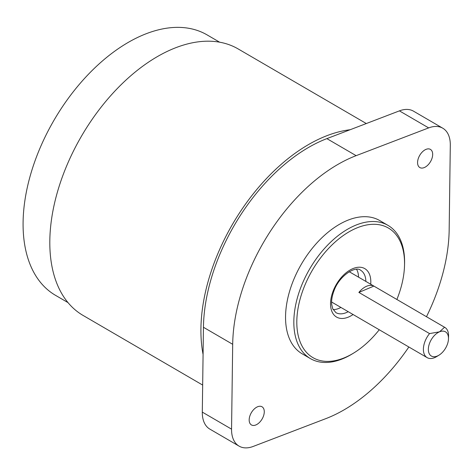 <?xml version="1.0" encoding="UTF-8"?>
<svg xmlns="http://www.w3.org/2000/svg" width="474" height="474" viewBox="0 0 474 474"><rect width="100%" height="100%" fill="white"/><g stroke="black" fill="none" stroke-linecap="round" stroke-linejoin="round"><path stroke-width="0.71" d="M432.638 155.312A10.511 6.239 120.2 0 0 430.416 149.393A10.511 6.239 120.2 0 0 422.583 151.692A10.511 6.239 120.2 0 0 417.618 161.646A10.511 6.239 120.2 0 0 419.84 167.565A10.511 6.239 120.2 0 0 427.672 165.266A10.511 6.239 120.2 0 0 432.638 155.312M264.231 412.688A10.511 6.239 120.2 0 0 262.015 406.775A10.511 6.239 120.2 0 0 254.177 409.074A10.511 6.239 120.2 0 0 249.217 419.022A10.511 6.239 120.2 0 0 251.433 424.941A10.511 6.239 120.2 0 0 259.266 422.642A10.511 6.239 120.2 0 0 264.231 412.688M426.481 316.709A150.667 89.408 -59.8 0 0 449.162 230.032L450.3 145.192A35.04 20.791 120.2 0 0 442.757 128.199L413.512 111.171A35.04 20.791 120.2 0 0 399.416 110.869L350.126 129.734A154.174 91.488 -59.8 0 0 201.551 316.585A154.174 91.488 -59.8 0 0 203.079 354.463L203.447 327.273A150.667 89.408 -59.8 0 1 204.057 315.53A150.667 89.408 -59.8 0 1 326.876 138.627L356.128 155.662A150.667 89.408 -59.8 0 0 233.303 332.558A150.667 89.408 -59.8 0 0 232.693 344.302L231.555 429.142A35.04 20.791 120.2 0 0 239.092 446.135A35.04 20.791 120.2 0 0 253.187 446.443L325.727 418.678A150.667 89.408 -59.8 0 0 408.855 346.992M353.533 353.13L352.152 353.971A77.084 45.747 -59.8 0 1 310.423 358.611A77.084 45.747 -59.8 0 1 300.623 287.955A77.084 45.747 -59.8 0 1 387.999 225.375A77.084 45.747 -59.8 0 1 404.565 263.959L404.518 265.57A74.981 44.497 120.2 0 0 364.903 225.346A74.981 44.497 120.2 0 0 303.413 288.915A74.981 44.497 120.2 0 0 305.078 350.719A74.981 44.497 120.2 0 0 353.533 353.13A74.981 44.497 120.2 0 0 379.247 329.756M387.999 225.375L379.715 220.552A77.084 45.747 120.2 0 0 292.339 283.132A77.084 45.747 120.2 0 0 302.139 353.788L310.423 358.611M396.88 299.473A74.981 44.497 120.2 0 0 397.941 296.771A74.981 44.497 120.2 0 0 404.518 265.57M358.545 277.154A24.529 14.558 120.2 0 0 356.572 269.303M349.208 271.75A17.52 10.398 -59.8 0 1 349.741 272.029L444.796 327.374A17.52 10.398 -59.8 0 1 448.558 336.143L448.481 338.833A14.019 8.319 120.2 0 0 439.493 331.836L444.565 327.25A17.52 10.398 -59.8 0 1 444.796 327.374M429.551 333.583L439.493 331.836A14.019 8.319 120.2 0 0 428.407 348.153A14.019 8.319 120.2 0 0 438.948 355.198L436.649 356.596A17.52 10.398 -59.8 0 1 427.163 357.651A17.52 10.398 -59.8 0 1 423.466 347.792A17.52 10.398 -59.8 0 1 424.935 341.594A17.52 10.398 -59.8 0 1 429.551 333.583L358.871 292.428L373.885 286.095A17.52 10.398 120.2 0 0 358.871 292.428M373.885 286.095L444.565 327.25M438.948 355.198A14.019 8.319 120.2 0 0 448.428 339.71A14.019 8.319 120.2 0 0 448.481 338.833M67.995 302.602L55.511 295.332A150.667 89.408 -59.8 0 1 23.7 210.521A150.667 89.408 -59.8 0 1 94.841 67.865A150.667 89.408 -59.8 0 1 207.138 34.922L219.622 42.192M202.671 385.072L82.997 315.388A154.174 91.488 -59.8 0 1 50.445 228.604A154.174 91.488 -59.8 0 1 123.24 82.636A154.174 91.488 -59.8 0 1 238.144 48.923L366.301 123.542M427.163 357.651L332.108 302.311A17.52 10.398 -59.8 0 1 331.604 301.979M333.115 309.593A24.529 14.558 120.2 0 0 340.913 307.436M442.757 128.199A35.04 20.791 120.2 0 0 428.662 127.897L356.128 155.662M203.079 354.463L202.303 412.113A35.04 20.791 120.2 0 0 209.846 429.106L239.092 446.135M350.126 129.734L326.876 138.627M353.083 314.517A28.031 16.631 -59.8 0 1 333.998 314.926A28.031 16.631 -59.8 0 1 333.009 291.374A28.031 16.631 -59.8 0 1 356.638 267.472A28.031 16.631 -59.8 0 1 370.709 284.24M365.857 281.414A24.529 14.558 120.2 0 0 360.578 270.227C355.808 265.6 339.094 275.56 333.85 291.196C332.043 296.102 331.326 300.51 331.693 304.421L332.701 308.704L335.894 312.621A24.529 14.558 120.2 0 0 348.224 311.691M203.447 327.273L232.693 344.302M202.303 412.113L231.555 429.142M399.416 110.869L428.662 127.897"/></g></svg>
